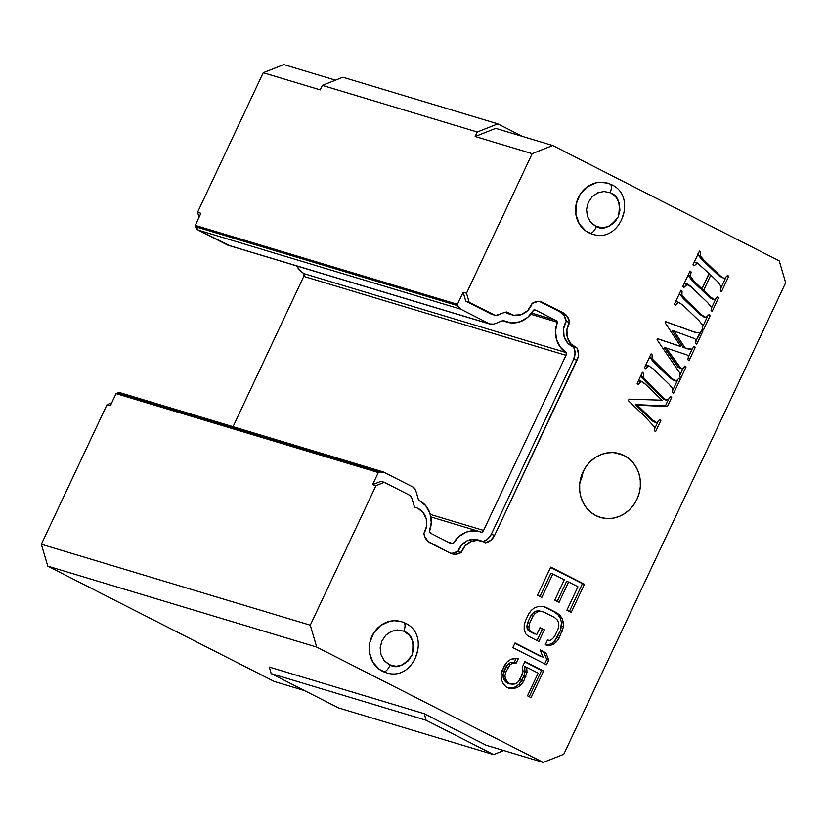 <?xml version="1.0" encoding="UTF-8"?>
<svg xmlns="http://www.w3.org/2000/svg" width="827" height="827" viewBox="0 0 827 827"><rect width="100%" height="100%" fill="white"/><g stroke="black" fill="none" stroke-linecap="round" stroke-linejoin="round"><path stroke-width="1.24" d="M609.923 184.007A8.322 3.484 113.3 0 1 610.088 184.08A8.322 3.484 113.3 0 1 610.14 192.722A8.322 3.484 -66.7 0 0 610.088 184.08A8.322 3.484 -66.7 0 0 609.923 184.007A26.619 24.138 106.8 0 0 607.369 183.098A26.619 24.138 106.8 0 0 577.174 200.485A26.619 24.138 106.8 0 0 589.878 233.276A8.322 3.484 -66.7 0 0 596.36 226.588L590.499 222.153L587.315 216.167L586.56 209.231L588.193 202.594L592.101 196.764L597.776 192.825L603.927 191.482L610.14 192.722L603.927 191.492L597.497 192.949L592.101 196.774L588.193 202.594L586.539 209.458L587.325 216.167L590.499 222.153L595.481 226.174L602.407 227.818L609.003 226.35L614.637 222.287L618.307 216.715L619.94 210.161L619.154 203.039L615.857 196.981L611.019 193.136C618.338 195.782 620.767 203.638 618.307 216.715C610.419 227.249 603.11 230.537 596.36 226.588A8.322 3.484 113.3 0 1 589.878 233.276A26.619 24.138 106.8 0 0 592.442 234.186M403.586 622.493A8.322 3.484 113.3 0 1 403.752 622.555A8.322 3.484 113.3 0 1 403.803 631.197A8.322 3.484 -66.7 0 0 403.752 622.555A8.322 3.484 -66.7 0 0 403.586 622.493A26.619 24.138 106.8 0 0 401.033 621.584A26.619 24.138 106.8 0 0 370.837 638.961A26.619 24.138 106.8 0 0 383.542 671.751A8.322 3.484 -66.7 0 0 390.024 665.063L384.173 660.639L380.989 654.653L380.224 647.717L381.857 641.07L385.764 635.25L391.44 631.311L397.601 629.967L403.803 631.197L397.591 629.978L391.161 631.435L385.764 635.26L381.857 641.08L380.203 647.944L380.989 654.653L384.173 660.639L389.145 664.65L396.081 666.304L402.666 664.836L408.3 660.763L411.97 655.201L413.603 648.647L412.818 641.525L409.52 635.456L404.692 631.621C412.001 634.268 414.43 642.124 411.97 655.201C404.083 665.725 396.774 669.022 390.024 665.063A8.322 3.484 113.3 0 1 383.542 671.751A26.619 24.138 106.8 0 0 386.106 672.671M624.127 455.522L614.781 452.71L624.127 455.522A33.266 30.175 -73.2 0 1 638.01 496.81A33.266 30.175 -73.2 0 1 600.402 517.413A33.266 30.175 -73.2 0 1 595.853 515.593A33.266 30.175 -73.2 0 1 581.97 474.305A33.266 30.175 -73.2 0 1 619.578 453.703A33.266 30.175 -73.2 0 1 624.127 455.522L629.109 458.778L633.368 463.068L636.718 468.216L639.054 474.026L640.263 480.291L640.315 486.752L639.199 493.161L636.955 499.291L633.678 504.883L629.492 509.732L624.561 513.66L619.061 516.503L613.221 518.157L607.256 518.56L601.394 517.692L595.853 515.593L590.871 512.337L586.612 508.047L583.252 502.899L580.926 497.079L579.717 490.825L579.665 484.364L580.781 477.944L583.025 471.824L586.302 466.232L590.488 461.373L595.419 457.455L600.919 454.612L606.76 452.958L612.724 452.555L618.586 453.423L624.127 455.522M414.968 507.313A17.47 15.847 -73.2 0 1 415.816 507.54A17.47 15.847 -73.2 0 1 418.193 508.502A17.47 15.847 -73.2 0 1 423.92 533.353L426.494 526.479L426.298 519.222L423.362 512.854L418.193 508.502A17.47 15.847 106.8 0 0 414.968 507.313A13.304 12.074 -73.2 0 1 413.562 504.16L411.743 497.926L409.499 495.156A4.993 4.528 -73.2 0 1 411.743 497.926L413.562 504.16A13.304 12.074 -73.2 0 0 414.968 507.313M481.314 540.899L477.965 539.886A17.47 15.847 106.8 0 0 457.972 551.382L461.321 552.395A17.47 15.847 -73.2 0 1 481.314 540.899A17.47 15.847 -73.2 0 1 483.702 541.85A17.47 15.847 -73.2 0 1 485.377 542.853A17.47 15.847 106.8 0 0 483.702 541.85L477.231 540.279L470.584 541.778L464.95 546.068L461.321 552.395A13.304 12.074 -73.2 0 1 451.873 553.759A13.304 12.074 -73.2 0 1 450.053 553.036L430.35 542.998A13.304 12.074 -73.2 0 1 423.92 533.353L424.633 536.382L427.941 541.344L450.053 553.036L455.687 554.214L461.321 552.395L457.972 551.382L452.328 553.201M418.565 500.097A24.955 22.629 -73.2 0 1 419.041 500.325A24.955 22.629 -73.2 0 1 429.378 531.513L431.022 533.436L450.725 543.463L453.196 543.639A3.825 3.473 -73.2 0 1 450.725 543.463L431.022 533.436A3.825 3.473 -73.2 0 1 429.378 531.513L431.26 522.416L429.978 513.381L425.709 505.659L419.041 500.325A24.955 22.629 -73.2 0 0 418.565 500.097A3.825 3.473 -73.2 0 1 418.493 499.87A3.825 3.473 106.8 0 0 418.565 500.097M415.723 490.432L418.493 499.87L415.723 490.432A6.151 5.582 -73.2 0 0 412.962 487.01L415.723 490.432M555.734 320.318L536.03 310.29L533.56 310.104A3.825 3.473 -73.2 0 1 536.03 310.29L555.734 320.318A3.825 3.473 -73.2 0 1 557.377 322.241L530.748 314.229L557.377 322.241L555.734 320.318L531.658 313.071L555.734 320.318M229.586 245.547L198.387 230.185L195.627 226.763L457.848 305.69L460.608 309.112L489.708 323.926L460.608 309.112L198.387 230.185L460.608 309.112A6.151 5.582 -73.2 0 1 457.848 305.69L195.627 226.763A6.151 5.582 106.8 0 0 198.387 230.185L227.477 244.999L489.708 323.926L493.998 324.091L502.857 320.576A3.825 3.473 -73.2 0 1 503.085 320.504A3.825 3.473 106.8 0 0 502.857 320.576L493.998 324.091A6.151 5.582 -73.2 0 1 490.545 324.267A6.151 5.582 -73.2 0 1 489.708 323.926L227.477 244.999A6.151 5.582 106.8 0 0 228.314 245.34L490.545 324.267M448.007 542.078L453.196 543.639A24.955 22.629 -73.2 0 1 479.805 531.637A24.955 22.629 -73.2 0 1 481.727 532.319L483.588 530.427A3.825 3.473 -73.2 0 1 481.727 532.319L477.872 531.151L469.777 531.151L465.797 532.319L458.613 536.795L453.196 543.639L448.007 542.078M430.288 514.384L483.588 530.427L565.988 355.321L303.767 276.383A3.825 3.473 106.8 0 0 304.067 273.696L566.288 352.622A3.825 3.473 -73.2 0 1 565.988 355.321L303.767 276.383L233.028 426.711L303.767 276.383L304.067 273.696L566.288 352.622A24.955 22.629 -73.2 0 1 557.377 322.241L555.506 330.893L556.519 339.535L560.261 347.102L566.288 352.622L565.988 355.321L483.588 530.427L430.288 514.384M494.97 315.232L491.62 314.219A4.993 4.528 106.8 0 1 490.938 313.95L496.004 315.397L503.633 312.771L497.771 315.087A4.993 4.528 -73.2 0 1 494.298 314.953L469.105 302.134L465.756 301.121L490.938 313.95L494.298 314.953L469.105 302.134L466.5 293.223L463.141 292.21L457.445 304.315L457.848 305.69L457.445 304.315L463.141 292.21L465.756 301.121L469.105 302.134L466.5 293.223L532.164 153.677L475.153 136.517L477.282 132.01L322.354 85.377L320.235 89.885L322.354 85.377L342.905 77.231L322.354 85.377L477.282 132.01L497.823 123.864L342.905 77.231L497.823 123.864L522.53 136.434L497.823 123.864L477.282 132.01L475.153 136.517L495.704 128.371L475.153 136.517L532.164 153.677L552.715 145.521L495.704 128.371L552.715 145.521L779.23 260.867L785.65 282.751L779.23 260.867L552.715 145.521L532.164 153.677L466.5 293.223L463.141 292.21L465.756 301.121L492.654 314.394M383.873 472.196L412.962 487.01L383.873 472.196A6.151 5.582 -73.2 0 0 383.035 471.855A6.151 5.582 -73.2 0 0 379.583 472.021L383.873 472.196M296.521 265.86A24.955 22.629 106.8 0 0 304.067 273.696L300.811 271.246L296.521 265.86M533.56 310.104A24.955 22.629 -73.2 0 1 506.951 322.117A24.955 22.629 -73.2 0 1 503.085 320.504L511.293 322.923L519.914 321.817L527.709 317.33L533.56 310.104M383.035 471.855L120.804 392.928A6.151 5.582 106.8 0 0 117.351 393.094L379.583 472.021L117.351 393.094L121.641 393.259M110.373 405.716L116.069 393.611L117.351 393.094L116.069 393.611L378.29 472.537L379.583 472.021L378.29 472.537L116.069 393.611L110.373 405.716L107.014 404.703L110.373 405.716M195.627 226.763L195.224 225.389L200.92 213.283L197.56 212.281L200.92 213.283L195.224 225.389L195.627 226.763M503.726 750.534L493.533 754.575L338.615 707.943L493.533 754.575L426.112 720.245L271.194 673.612L338.615 707.943L271.194 673.612L426.112 720.245L424.189 713.68L269.271 667.048L271.194 673.612L269.271 667.048L424.189 713.68L426.112 720.245L493.533 754.575L503.726 750.534M457.445 304.315L195.224 225.389L457.445 304.315M283.785 64.578L335.535 80.157L283.785 64.578L263.234 72.724L283.785 64.578M320.235 89.885L263.234 72.724L320.235 89.885M491.279 534.335L487.434 539.276L483.123 541.571A13.304 12.074 106.8 0 0 491.279 534.335L573.68 359.228L491.279 534.335L494.629 535.348L491.279 534.335M478.027 539.907L473.871 539.276L467.234 540.765L461.6 545.055L457.972 551.382A13.304 12.074 106.8 0 1 450.229 553.118M380.958 481.324L372.595 484.643L378.29 472.537L372.595 484.643L380.958 481.324L384.317 482.327L380.958 481.324M512.151 314.87A17.47 15.847 -73.2 0 1 506.879 311.986A13.304 12.074 -73.2 0 0 503.633 312.771A13.304 12.074 -73.2 0 1 506.879 311.986L513.65 315.242L521.217 314.663L527.874 310.394L532.143 303.375A17.47 15.847 -73.2 0 1 512.151 314.87L508.791 313.867A17.47 15.847 106.8 0 1 505.256 312.255L508.894 313.898M540.052 301.731L559.755 311.758L563.115 312.771L540.682 301.772L537.777 301.555L532.143 303.375A13.304 12.074 -73.2 0 1 541.592 302.01A13.304 12.074 -73.2 0 1 543.411 302.734L540.052 301.731L559.755 311.758L564.107 315.666L566.185 321.403L563.528 328.805L564.076 336.548L567.704 343.06L573.7 347.02L575.075 353.046L573.68 359.228A13.304 12.074 106.8 0 0 573.7 347.02L577.05 348.033A17.47 15.847 -73.2 0 1 569.534 322.416L566.185 321.403A13.304 12.074 106.8 0 0 559.755 311.758L563.115 312.771L543.411 302.734L540.052 301.731A13.304 12.074 106.8 0 0 539.876 301.638M583.066 471.741A33.266 30.175 106.8 0 1 579.913 482.213L582.187 476.011M711.117 298.516L701.585 289.791L708.791 274.481L710.796 275.091L703.591 290.401L701.585 289.791L708.791 274.481L710.796 275.091L703.591 290.401L710.372 296.903L708.367 296.293L701.585 289.791L703.591 290.401L710.372 296.903L714.59 299.705L717.495 296.821L718.57 297.823L717.195 297.41L718.57 297.823L712.15 311.448L711.096 310.414L711.427 307.437L707.664 302.672L691.227 286.855L684.88 283.444L687.495 284.126L683.846 287.496L682.782 286.462L690.059 270.987L691.134 272L689.78 271.587L691.134 272L690.38 276.104L688.364 275.453M721.216 287.32L725.393 278.43L721.216 287.32M720.255 276.931L701.823 259.44L698.298 255.171L697.998 253.362M691.92 280.498L693.925 281.108L691.92 280.498L699.838 288.116L701.854 288.716L699.838 288.116L691.92 280.498L688.364 275.494L690.38 276.104L693.925 281.108L701.854 288.716L709.049 273.437L697.419 263.007L694.008 262.604L695.404 262.407M684.859 283.444L684.032 283.816L686.865 284.054L683.846 287.496L682.782 286.462L690.059 270.987L691.134 272L690.38 276.104L693.925 281.108L701.854 288.716L709.049 273.437L697.419 263.007L693.998 265.912L692.943 264.867L699.435 251.088L700.49 252.121L699.135 251.708L700.49 252.121L700.304 255.781L698.298 255.171L697.998 254.137M711.53 307.892L715.479 299.519L711.53 307.892M676.558 301.731L679.101 302.444L676.579 301.731L678.595 302.341L675.535 305.163L674.47 304.119L681.003 290.256L682.058 291.29L680.704 290.887L682.058 291.29L681.934 295.146L679.918 294.546L679.598 293.234L679.918 294.546L681.934 295.146L685.407 299.219L683.391 298.619L679.928 294.546M702.888 326.272L707.271 316.948L702.888 326.272M703.25 316.772L705.948 317.485L701.854 315.015L705.948 317.485L709.184 314.477L710.259 315.49L703.508 329.839L702.443 328.805L702.785 325.404L699.135 320.793L682.699 304.967L678.595 302.341L676.765 303.302L675.535 305.163L674.47 304.119L681.003 290.256L682.058 291.29L681.934 295.146L685.407 299.219L701.854 315.015L699.838 314.415L703.932 316.886L699.838 314.415L683.391 298.619L685.407 299.219L701.854 315.015L699.838 314.415L683.391 298.619M683.03 347.288L672.072 330.376L674.088 330.986L685.045 347.898L683.03 347.288L672.072 330.376L674.088 330.986L685.045 347.898L688.54 349.118L683.03 347.288L688.922 349.232L683.03 347.288M686.906 348.632L692.096 349.097L694.235 346.244L695.29 347.288L688.943 360.779L687.888 359.745L688.446 356.344L687.082 354.928L666.211 348.043L680.042 367.746L681.221 368.728L683.185 368.573L684.952 365.968L686.048 366.919L680.972 377.722L679.918 376.678L679.505 372.563L657.052 339.763L657.558 338.667L680.817 346.503L665.084 322.695L665.601 321.6L694.308 332.072L699.787 332.878L696.138 340.621L701.906 329.952L702.96 330.986L701.596 330.573L702.96 330.986L696.613 344.477L695.559 343.443L696.138 340.662L694.814 338.698L674.088 330.986L694.814 338.698L696.138 340.662L695.559 343.443L696.613 344.477L702.96 330.986L701.906 329.952L699.787 332.878L695.838 332.588L665.549 321.703L693.894 331.999M678.812 345.903L657.537 338.729L678.812 345.903M680.094 374.703L682.885 368.78L680.094 374.703M680.197 368.366L678.026 367.136L664.195 347.433L666.211 348.043L664.195 347.433L675.39 363.539L677.396 364.138L675.39 363.539L678.026 367.136L682.213 368.976L684.952 365.968L686.048 366.919L684.684 366.516L686.048 366.919L680.972 377.722L679.918 376.678L679.505 372.563L657.052 339.763L657.558 338.667L680.817 346.503L665.084 322.695L665.601 321.6L695.838 332.588M688.509 356.819L692.168 349.046L688.509 356.819M646.642 365.296L649.195 366.01L646.673 365.307L648.678 365.906L645.618 368.728L644.564 367.684L651.087 353.822L652.141 354.855L650.787 354.452L652.141 354.855L652.017 358.711L650.012 358.112L649.681 356.799M672.971 389.837L677.365 380.513L672.971 389.837M650.012 358.122L652.017 358.711L671.938 378.58L669.932 377.98L674.026 380.451L669.932 377.98L653.475 362.185L649.691 356.799M654.281 422.008L656.741 422.7L659.832 419.351L660.907 420.364L659.512 419.94L660.907 420.364L655.553 431.746L654.488 430.712L654.726 427.228L644.522 416.188L628.375 400.692L629.099 399.162L662.076 400.185L643.354 382.384L638.93 380.647L641.514 381.299L638.206 384.493L637.141 383.449L642.414 372.253L643.468 373.297L643.385 377.071C643.809 378.342 646.838 381.671 652.462 387.046L666.045 400.092L668.629 399.048L665.404 405.912L667.42 406.522L635.343 404.589L637.348 405.189L635.343 404.589L650.477 419.31L652.493 419.92L650.477 419.31L653.516 421.687L635.343 404.589L665.404 405.912L668.65 399.027L670.594 396.484L671.669 397.487L667.42 406.522L637.348 405.189L652.493 419.92L656.741 422.7L659.832 419.351L660.907 420.364L655.553 431.746L654.488 430.712L654.726 427.228L644.522 416.188L628.375 400.692L629.099 399.162L662.076 400.185L645.422 384.193L640.946 381.247L638.31 380.968L639.602 380.72M654.943 428.159L657.672 422.359L654.943 428.159M664.029 399.482L650.446 386.447C644.822 381.051 641.793 377.722 641.37 376.461L641.09 375.065L641.37 376.461L643.385 377.071L641.37 376.461C641.804 377.732 644.822 381.061 650.446 386.447L652.462 387.046L650.446 386.447L664.029 399.482L666.045 400.092L664.029 399.482M539.938 596.474L550.823 573.349L552.829 573.959L550.823 573.349L539.938 596.474M557.191 601.384L566.598 581.381L568.614 581.991L566.598 581.381L557.191 601.384M569.348 611.453L582.435 583.635L550.575 567.415L584.451 584.234L582.435 583.635L569.348 611.453M536.981 640.543L542.347 629.151L539.897 627.9L544.362 629.75L542.347 629.151L536.981 640.543M534.728 633.999L528.991 631.073L527.212 629.192L526.882 626.122L527.636 622.628L530.944 615.588L533.136 612.817L535.679 611.205L538.563 610.739L543.815 612.021L538.563 610.739L540.579 611.339L538.563 610.739L535.679 611.205L537.684 611.815L535.679 611.205L533.136 612.817L535.152 613.427L533.136 612.817L530.944 615.588L532.96 616.187L530.944 615.588L527.636 622.628L529.642 623.227L527.636 622.628L526.882 626.122L528.887 626.721L526.882 626.122L527.212 629.192L529.218 629.802L527.212 629.192L528.991 631.073L534.728 633.999M545.324 644.709L547.236 645.205L551.578 643.54L554.483 641.142L560.355 630.556L561.512 622.421L560.117 617.831L557.987 614.812L554.762 612.197L544.311 606.873L556.778 612.807L554.762 612.197L557.987 614.812L559.993 615.412L557.987 614.812L560.117 617.831L562.133 618.441L560.117 617.831L561.512 622.421L563.528 623.031L561.512 622.421L561.471 626.287L563.487 626.887L561.471 626.287L560.355 630.556L562.36 631.166L560.355 630.556L557.036 637.596L559.052 638.206L557.036 637.596L554.483 641.142L556.499 641.752L554.483 641.142L551.578 643.54L553.583 644.15L551.578 643.54L547.236 645.205L549.252 645.815L545.324 644.709M544.683 663.854L546.74 659.501L543.918 652.245L540.403 650.456L545.934 652.854L543.918 652.245L546.74 659.501L548.746 660.101L546.74 659.501L544.683 663.854M540.992 656.576L514.88 643.272L540.992 656.576M507.943 683.371L504.718 680.766L503.302 678.099L502.981 675.028L503.736 671.534L508.129 664.081L510.672 662.458L514.27 662.355L516.162 658.333L514.27 662.355L516.286 662.965L510.672 662.458L512.678 663.068L510.672 662.458L508.129 664.081L510.145 664.681L508.129 664.081L505.938 666.841L507.954 667.441L505.938 666.841L503.736 671.534L505.742 672.134L503.736 671.534L502.981 675.028L504.987 675.628L502.981 675.028L503.302 678.099L505.318 678.709L503.302 678.099L504.718 680.766L506.734 681.365L504.718 680.766L506.506 682.637L509.949 683.981L507.943 683.371M507.747 687.702L511.138 687.909L515.107 687.02L519.108 684.208L523.873 675.969L524.99 671.689L524.68 666.686L526.696 667.296L524.68 666.686L524.99 671.689L527.006 672.299L524.99 671.689L523.873 675.969L525.879 676.579L523.873 675.969L521.661 680.662L523.677 681.272L521.661 680.662L519.108 684.208L521.113 684.818L519.108 684.208L515.107 687.02L517.123 687.63L515.107 687.02L511.138 687.909L513.153 688.509L507.747 687.702M529.228 696.696L541.582 670.449L524.794 661.889L543.597 671.048L541.582 670.449L529.228 696.696M111.728 402.832L107.014 404.703L41.35 544.249L310.28 625.191L375.944 485.645L372.595 484.643L375.944 485.645L310.28 625.191L316.7 647.076L543.215 762.422L563.766 754.276L785.65 282.751L563.766 754.276L543.215 762.422L316.7 647.076L310.28 625.191L41.35 544.249L47.77 566.133L274.285 681.479L304.47 690.566L274.285 681.479L47.77 566.133L316.7 647.076L47.77 566.133L41.35 544.249L107.014 404.703L111.728 402.832M199.038 217.284L197.56 212.281L263.234 72.724L197.56 212.281L199.038 217.284M409.499 495.156L384.317 482.327L375.944 485.645L384.317 482.327L409.499 495.156M563.115 312.771A13.304 12.074 -73.2 0 1 569.534 322.416L566.185 321.403A17.47 15.847 106.8 0 0 573.7 347.02L577.05 348.033A13.304 12.074 -73.2 0 1 577.029 360.241L573.68 359.228L577.029 360.241L494.629 535.348A13.304 12.074 -73.2 0 1 485.377 542.853L490.793 540.289L494.629 535.348L578.073 357.223L578.424 354.059L577.05 348.033L571.064 344.063L567.425 337.55L566.877 329.818L569.534 322.416L567.456 316.669L563.115 312.771M712.574 299.105L708.367 296.293L714.59 299.705L716.368 298.702L717.495 296.821L718.57 297.823L712.15 311.448L711.096 310.414L711.427 307.437L707.664 302.672L689.635 285.429L686.865 284.054M712.202 299.023L714.59 299.705M688.364 275.494L688.302 274.74M698.298 255.171L700.304 255.781L703.839 260.05L701.823 259.44L698.298 255.171M701.823 259.44L703.839 260.05L720.286 275.846L718.27 275.236L701.823 259.44M718.27 275.236L724.38 278.647L727.615 275.308L728.69 276.311L727.326 275.908L728.69 276.311L721.433 291.735L720.379 290.701L721.185 286.659L717.567 281.614L710.796 275.091L717.567 281.614L721.185 286.659L720.379 290.701L721.433 291.735L728.69 276.311L727.615 275.308L724.38 278.647L718.27 275.236M705.948 317.485L709.184 314.477L710.259 315.49L708.832 315.056L710.259 315.49L703.508 329.839L702.443 328.805L702.785 325.404L699.135 320.793L682.699 304.967L678.595 302.341M675.432 302.082L676.579 301.731M688.54 349.118L692.096 349.097L694.235 346.244L695.29 347.288L693.925 346.875L695.29 347.288L688.943 360.779L687.888 359.745L688.446 356.344L687.082 354.928L666.211 348.043L681.221 368.728M655.491 362.784L653.475 362.185L655.491 362.784L671.938 378.58L676.041 381.051L679.277 378.042L680.342 379.055L678.926 378.621L680.342 379.055L673.591 393.404L672.537 392.37L672.878 388.969L669.229 384.359L652.792 368.532L648.678 365.906L646.848 366.868L645.618 368.728L644.564 367.684L651.087 353.822L652.141 354.855L652.017 358.711L655.491 362.784M673.333 380.337L676.041 381.051L669.932 377.98L653.475 362.185M645.525 365.648L646.673 365.307M640.946 381.247L638.206 384.493L637.141 383.449L642.414 372.253L643.468 373.297L642.114 372.884L643.468 373.297L643.385 377.071C643.799 378.332 646.828 381.66 652.462 387.046L666.045 400.092L668.629 399.048L670.594 396.484L671.669 397.487L670.221 397.053L671.669 397.487L667.42 406.522L637.348 405.189L652.493 419.92L656.741 422.7M541.788 597.425L537.488 595.233L550.741 567.074L584.451 584.234L571.199 612.393L566.898 610.202L577.939 586.736L568.614 581.991L559.042 602.325L554.741 600.133L564.303 579.799L552.829 573.959L541.788 597.425L537.488 595.233L550.741 567.074L584.451 584.234L571.199 612.393L566.898 610.202L577.939 586.736L568.614 581.991L559.042 602.325L554.741 600.133L564.303 579.799L552.829 573.959L541.788 597.425M528.081 636.004L525.579 633.761L524.184 629.171L524.225 625.315L525.341 621.036L528.66 613.996L531.213 610.45L534.118 608.052L538.46 606.387L542.067 606.284L546.016 607.328L556.778 612.807L559.993 615.412L562.133 618.441L563.528 623.031L563.487 626.887L559.052 638.206L556.499 641.752L553.583 644.15L549.252 645.815L545.293 644.771L547.505 640.077L550.017 640.387L552.56 638.775L554.752 636.015L558.06 628.975L558.814 625.481L558.483 622.4L557.067 619.743L554.566 617.5L543.815 612.021L540.579 611.339L537.684 611.815L535.152 613.427L532.96 616.187L529.642 623.227L528.887 626.721L529.218 629.802L531.006 631.673L536.744 634.598L540.052 627.559L544.362 629.75L538.842 641.483L528.081 636.004L525.579 633.761L524.184 629.171L524.225 625.315L525.341 621.036L528.66 613.996L531.213 610.45L534.118 608.052L538.46 606.387L542.067 606.284L546.016 607.328L556.778 612.807L559.993 615.412L562.133 618.441L563.528 623.031L563.487 626.887L559.052 638.206L556.499 641.752L553.583 644.15L549.252 645.815L545.293 644.771L547.505 640.077L550.017 640.387L552.56 638.775L554.752 636.015L558.06 628.975L558.814 625.481L558.483 622.4L557.067 619.743L554.566 617.5L543.815 612.021L540.579 611.339L537.684 611.815L535.152 613.427L532.96 616.187L529.642 623.227L528.887 626.721L529.218 629.802L531.006 631.673L536.744 634.598L540.052 627.559L544.362 629.75L538.842 641.483L528.081 636.004M512.833 647.634L515.035 642.941L543.008 657.176L540.196 649.929L545.934 652.854L548.746 660.101L546.544 664.794L512.833 647.634L515.035 642.941L543.008 657.176L540.196 649.929L545.934 652.854L548.746 660.101L546.544 664.794L512.833 647.634M522.375 667.027L524.949 661.559L543.597 671.048L531.079 697.647L527.492 695.817L538.17 673.137L526.696 667.296L527.006 672.299L523.677 681.272L521.113 684.818L517.123 687.63L513.153 688.509L508.832 688.25L505.959 686.792L503.116 683.402L501.348 679.598L501.038 674.584L504.367 665.621L506.92 662.076L510.91 659.264L514.89 658.375L518.488 658.271L516.286 662.965L512.678 663.068L510.145 664.681L505.742 672.134L504.987 675.628L505.318 678.709L506.734 681.365L509.949 683.981L515.355 683.826L517.898 682.203L520.09 679.443L523.046 671.255L522.375 667.027L524.949 661.559L543.597 671.048L531.079 697.647L527.492 695.817L538.17 673.137L526.696 667.296L527.006 672.299L523.677 681.272L521.113 684.818L517.123 687.63L513.153 688.509L508.832 688.25L505.959 686.792L503.116 683.402L501.348 679.598L501.038 674.584L502.154 670.315L506.92 662.076L510.91 659.264L518.488 658.271L516.286 662.965L512.678 663.068L510.145 664.681L505.742 672.134L504.987 675.628L505.318 678.709L508.522 683.247L512.471 684.291L515.355 683.826L517.898 682.203L522.292 674.749L523.046 671.255L522.375 667.027M486.214 745.261L424.189 713.68L486.214 745.261L543.215 762.422L486.214 745.261M676.041 381.051L679.277 378.042L680.342 379.055L673.591 393.404L672.537 392.37L672.878 388.969L669.229 384.359L652.792 368.532L648.678 365.906M697.419 263.007L693.998 265.912L692.943 264.867L699.435 251.088L700.49 252.121L700.304 255.781L703.839 260.05L720.286 275.846L724.38 278.647M623.62 213.211L622.1 218.204M592.649 234.248L585.733 230.929L579.231 223.807L575.871 214.379L576.171 204.073L580.078 194.459L587.005 187.016L595.895 182.85L600.66 182.229L608 183.294M417.294 651.697L415.764 656.679M386.312 672.733L379.407 669.415L372.894 662.293L369.535 652.865L369.834 642.558L373.742 632.944L380.668 625.491L389.558 621.335L394.324 620.715L401.664 621.78M592.225 234.124C620.984 244.441 638.702 194.645 610.078 184.07L607.566 183.16M385.889 672.609C414.647 682.926 432.366 633.131 403.741 622.555L401.229 621.635M414.947 507.282L415.816 507.54M430.867 516.906L479.712 531.606M502.423 320.752L506.951 322.117"/></g></svg>
